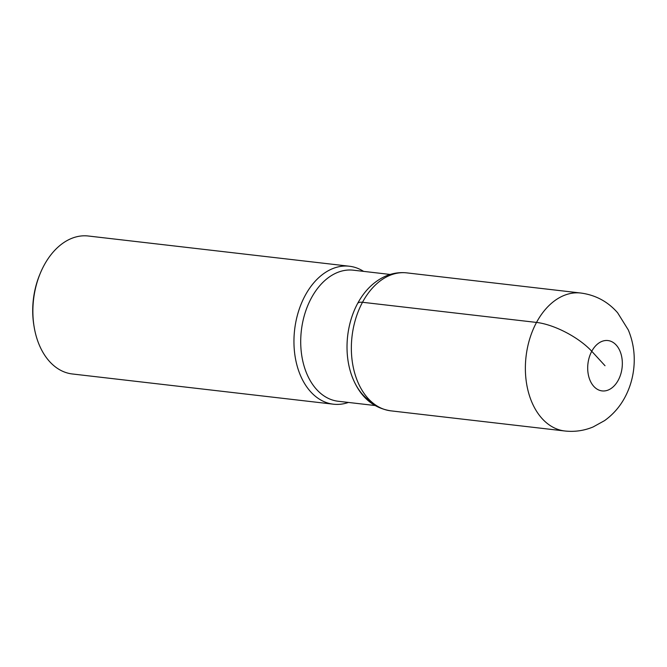 <?xml version="1.0" encoding="UTF-8"?>
<svg xmlns="http://www.w3.org/2000/svg" width="667" height="667" viewBox="0 0 667 667"><rect width="100%" height="100%" fill="white"/><g stroke="black" fill="none" stroke-linecap="round" stroke-linejoin="round"><path stroke-width="1" d="M363.598 271.377A69.443 47.09 96.6 0 0 349.383 266.233A69.443 47.09 96.6 0 0 305.094 295.639A69.443 47.09 96.6 0 0 296.84 364.799A69.443 47.09 96.6 0 0 333.425 404.194A69.443 47.09 96.6 0 0 348.424 402.443M349.391 266.233L88.311 236.01A69.443 47.09 96.6 0 0 44.022 265.416A69.443 47.09 96.6 0 0 40.237 273.412A69.443 47.09 96.6 0 0 34.084 326.572A69.443 47.09 96.6 0 0 72.336 373.97L333.417 404.194M34.084 326.572L33.859 325.204A65.966 44.739 -83.4 0 1 39.703 274.696L40.237 273.412M605.019 365.733L591.762 351.292A44.097 16.4 -151.7 0 0 536.518 322.428L362.498 302.284A69.443 47.09 96.6 0 0 354.244 371.444A69.443 47.09 96.6 0 0 390.82 410.839C369.46 407.487 357.754 392.379 351.526 374.979A65.966 44.739 96.6 0 1 360.397 298.733A65.966 44.739 96.6 0 1 360.672 298.307A65.966 44.739 96.6 0 0 357.604 303.485A65.966 44.739 96.6 0 0 372.269 402.493M390.187 274.454L353.377 270.193A65.966 44.739 96.6 0 0 311.306 298.124A65.966 44.739 96.6 0 0 303.46 363.832A65.966 44.739 96.6 0 0 338.211 401.259L375.012 405.519M580.815 293.03C595.539 294.997 607.804 301.567 617.609 312.756L628.297 329.932C633.517 342.505 635.301 355.694 633.65 369.501C632.441 379.398 629.531 388.686 624.904 397.357C619.876 406.753 613.09 414.507 604.552 420.635L593.08 426.972C584.009 430.724 574.595 432.058 564.841 430.99A69.443 47.09 -83.4 0 1 528.264 391.587A69.443 47.09 -83.4 0 1 536.518 322.428A69.443 47.09 -83.4 0 1 580.815 293.03L406.787 272.878A69.443 47.09 96.6 0 0 362.498 302.284A13.89 5.161 -151.7 0 0 357.604 303.485M618.267 380.182A25.346 17.192 96.6 0 0 608.054 340.57A25.346 17.192 96.6 0 0 588.728 376.455A25.346 17.192 96.6 0 0 618.267 380.182M564.841 430.99L390.82 410.839M360.338 298.816C366.808 288.594 374.954 281.157 384.784 276.513C391.879 273.27 399.216 272.061 406.787 272.878"/></g></svg>
